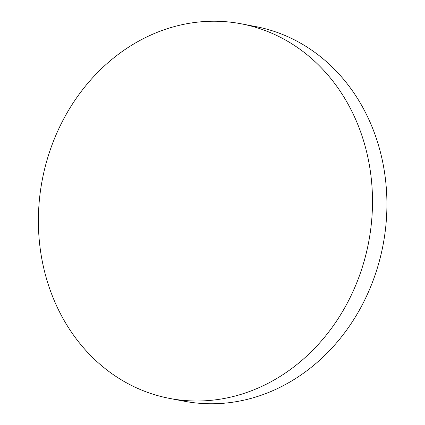 <?xml version="1.0" encoding="UTF-8"?>
<svg xmlns="http://www.w3.org/2000/svg" width="425" height="425" viewBox="0 0 425 425"><rect width="100%" height="100%" fill="white"/><g stroke="black" fill="none" stroke-linecap="round" stroke-linejoin="round"><path stroke-width="0.64" d="M169.559 398.411L183.988 401.173A190.697 166.138 -79.2 0 0 376.252 271.533A190.697 166.138 -79.2 0 0 255.744 26.589L241.32 23.827A190.697 166.138 -79.2 0 0 49.05 153.468A190.697 166.138 -79.2 0 0 146.657 392.041A190.697 166.138 -79.2 0 0 169.559 398.411A190.697 166.138 -79.2 0 0 361.829 268.77A190.697 166.138 -79.2 0 0 264.223 30.196A190.697 166.138 -79.2 0 0 241.32 23.827"/></g></svg>
